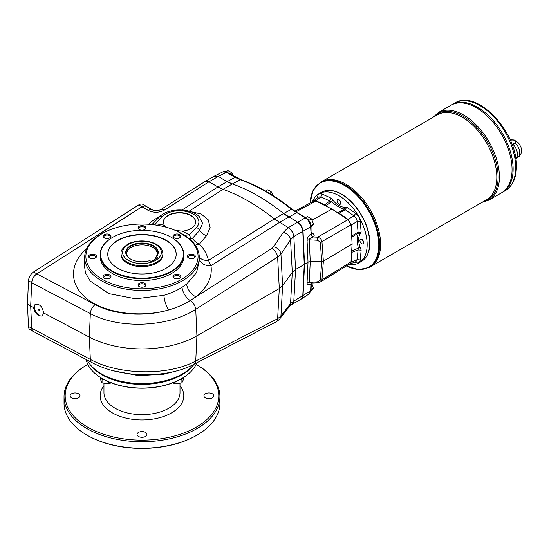 <?xml version="1.0" encoding="UTF-8"?>
<svg xmlns="http://www.w3.org/2000/svg" width="549" height="549" viewBox="0 0 549 549"><rect width="100%" height="100%" fill="white"/><g stroke="black" fill="none" stroke-linecap="round" stroke-linejoin="round"><path stroke-width="0.82" d="M149.774 260.61A16.244 9.381 180 0 1 130.484 259.018A16.244 9.381 180 0 1 129.447 246.412A16.244 9.381 180 0 1 151.092 244.621A16.244 9.381 180 0 1 156.225 256.884L157.728 257.756L151.277 261.482L149.774 260.61M130.621 259.094A15.866 9.161 180 0 1 127.492 256.431A15.866 9.161 180 0 1 141.971 243.536A15.866 9.161 180 0 1 156.458 256.431A15.866 9.161 180 0 1 155.943 257.035L156.225 256.884M511.991 144.318L515.278 142.932C516.177 140.565 514.578 139.645 510.495 140.167L510.337 140.256M512.965 144.27A9.731 5.62 60 0 1 517.453 154.31A9.731 5.62 60 0 1 515.751 158.558M514.523 152.43A8.969 5.181 60 0 1 514.639 152.903M341.533 194.319A39.693 22.914 60 0 1 341.615 194.367A39.693 22.914 60 0 1 369.683 242.981A39.693 22.914 60 0 1 369.683 243.07M312.463 201.703A39.919 23.051 60 0 1 318.962 193.756L321.494 192.294A39.919 23.051 60 0 1 341.451 194.271A39.919 23.051 60 0 1 369.683 243.166A39.919 23.051 60 0 1 361.414 261.441L358.881 262.902A39.919 23.051 60 0 1 348.745 264.556M362.546 239.982A3.04 1.757 -120 0 0 363.493 241.622M363.541 241.78A2.663 1.537 60 0 1 362.429 239.865M361.777 243.694A2.663 1.537 60 0 1 359.897 240.435A2.663 1.537 60 0 1 360.446 239.213A2.663 1.537 60 0 1 363.109 240.75A2.663 1.537 60 0 1 363.109 243.825A2.663 1.537 60 0 1 361.777 243.694M339.694 200.399A3.04 1.757 -120 0 0 340.641 202.046M340.689 202.204A2.663 1.537 60 0 1 339.577 200.282M337.045 200.852A2.663 1.537 60 0 1 337.594 199.637A2.663 1.537 60 0 1 340.256 201.174A2.663 1.537 60 0 1 340.256 204.249A2.663 1.537 60 0 1 338.205 203.535A2.663 1.537 60 0 1 337.045 200.852M318.962 193.756A39.919 23.051 60 0 1 358.888 216.8A39.919 23.051 60 0 1 358.881 262.902M100.241 377.362L100.241 378.961L102.059 382.879L102.059 379.483L101.407 378.083M102.059 382.879L108.846 383.929L111.33 382.701M108.846 383.929L108.846 381.891M104.591 379.874L102.059 379.483M196.137 364.371A76.798 44.339 180 0 1 196.281 364.447A76.798 44.339 180 0 1 196.281 427.156A76.798 44.339 180 0 1 87.668 427.156A76.798 44.339 180 0 1 87.668 364.447A76.798 44.339 180 0 1 87.806 364.371M78.555 397.819A4.941 2.855 180 0 1 73.168 398.437A4.941 2.855 180 0 1 70.121 395.802A4.941 2.855 180 0 1 75.062 392.947A4.941 2.855 180 0 1 80.003 395.802A4.941 2.855 180 0 1 78.555 397.819M145.471 436.455A4.941 2.855 180 0 1 140.084 437.073A4.941 2.855 180 0 1 137.03 434.437A4.941 2.855 180 0 1 141.971 431.583A4.941 2.855 180 0 1 146.919 434.437A4.941 2.855 180 0 1 145.471 436.455M212.381 397.819A4.941 2.855 180 0 1 207 398.437A4.941 2.855 180 0 1 203.947 395.802A4.941 2.855 180 0 1 208.888 392.947A4.941 2.855 180 0 1 213.829 395.802A4.941 2.855 180 0 1 212.381 397.819M172.619 382.701L175.104 383.929L175.104 381.891M175.104 383.929L181.891 382.879L183.709 378.961L183.709 377.362M196.281 364.447L197.084 364.913A77.937 44.997 180 0 1 219.916 396.735A77.937 44.997 180 0 1 197.084 428.549A77.937 44.997 180 0 1 112.147 438.308A77.937 44.997 180 0 1 64.034 396.735A77.937 44.997 180 0 1 86.866 364.913L87.668 364.447M181.547 378.666A55.662 32.137 180 0 1 181.335 378.789A55.662 32.137 180 0 1 102.615 378.789A55.662 32.137 180 0 1 102.402 378.666M181.335 378.789L181.76 378.542A56.266 32.487 0 0 0 196.83 362.807M182.543 378.083L181.891 379.483L179.358 379.874M181.891 382.879L181.891 379.483M64.034 396.735L64.034 403.254A77.937 44.997 0 0 0 86.866 435.069A77.937 44.997 0 0 0 197.084 435.069L197.084 435.069A77.937 44.997 0 0 0 219.916 403.254L219.916 396.735M197.084 435.069L196.549 435.378A77.183 44.558 180 0 1 87.401 435.378L86.866 435.069M193.673 364.728A56.266 32.487 180 0 1 181.76 374.878A56.266 32.487 180 0 1 90.276 364.728M86.118 359.485A56.266 32.487 0 0 0 102.189 378.542A56.266 32.487 0 0 0 181.76 378.542M352.115 244.017L350.996 224.816L321.94 241.587A2.278 1.242 175.8 0 1 320.3 242.054L321.735 261.599L323.375 261.2L352.115 244.017L351.731 250.152A23.154 13.368 60 0 0 351.902 250.783L358.298 248.21C357.07 241.848 357.07 236.852 358.298 233.215L351.902 237.003L352.087 235.782L358.051 232.172L357.186 221.494L351.243 224.946A174.781 100.913 60 0 1 352.087 235.782M317.459 197.839L317.596 196.693C318.091 194.023 319.628 193.138 322.194 194.037L331.116 198.182L332.866 200.124C336.908 205.058 340.943 207.392 344.985 207.117L346.735 207.193L345.163 209.842L339.049 213.204L337.903 212.751A23.154 13.368 60 0 1 337.443 212.683L331.932 209.059L315.867 201.078L295.842 211.9M337.443 212.683L347.997 219.634L350.996 224.816M351.731 237.436A23.154 13.368 60 0 1 351.902 237.003M351.243 224.946L348.011 219.353L353.975 215.922L344.381 209.107C340.613 208.352 336.283 205.848 331.397 201.607L325.969 205.861L324.816 204.983L329.743 200.941L320.932 196.851L315.86 200.783A174.781 100.913 60 0 1 324.816 204.983M339.049 213.204A174.781 100.913 60 0 1 348.011 219.353M294.827 211.228L313.85 200.955L315.867 201.078M326.429 206.328A23.154 13.368 60 0 1 325.969 205.861M315.86 200.783L313.493 200.9L313.054 201.387M351.731 250.152L350.996 261.914L350.09 263.726L320.664 281.85L321.94 279.805A2.278 1.379 -175.6 0 1 320.3 280.148L317.432 281.857L309.279 282.261A3.04 1.846 2.7 0 0 307.063 282.783C307.145 284.869 308.435 285.315 310.933 284.121L311.619 282.838M349.322 264.206L349.96 264.062L351.243 262.072L357.186 259.65L360.254 259.965C359.753 262.635 358.223 263.52 355.656 262.614L354.599 262.161M349.96 264.062L355.951 261.605L357.186 259.65L358.051 249.973L352.087 252.217A174.781 100.913 60 0 1 351.243 262.072M352.087 252.217L351.902 250.783M171.281 271.165A41.443 23.923 180 0 1 112.669 271.165A41.443 23.923 180 0 1 112.669 237.326A41.443 23.923 180 0 1 171.281 237.326A41.443 23.923 180 0 1 171.281 271.165M171.412 237.408A41.82 24.142 180 0 1 171.549 237.484A41.82 24.142 180 0 1 183.798 254.558A41.82 24.142 180 0 1 171.549 271.631A41.82 24.142 180 0 1 125.968 276.868A41.82 24.142 180 0 1 100.151 254.558A41.82 24.142 180 0 1 112.401 237.484A41.82 24.142 180 0 1 112.538 237.408M39.13 308.943A0.988 0.57 -120 0 0 39.96 310.377M39.981 310.219A0.988 0.57 60 0 1 39.775 310.672A0.988 0.57 60 0 1 38.787 310.096A0.988 0.57 60 0 1 38.787 308.957A0.988 0.57 60 0 1 39.549 309.224A0.988 0.57 60 0 1 39.981 310.219M233.071 175.44L231.918 172.921L230.045 171.672L227.883 170.595L225.913 171.734M273.21 195.657L271.707 192.171L269.834 190.922L267.672 189.837L265.565 191.052M311.07 227.183L313.513 224.067L311.496 218.866L307.461 216.532L305.628 217.596M301.332 299.033L303.048 295.794L304.517 264.337L303.048 231.184C302.595 227.334 300.811 224.342 297.682 222.208L283.634 213.527L291.43 209.299A1.523 0.693 -51.3 0 1 292.137 209.238C275.097 195.609 258.023 185.754 240.922 179.674L227.142 172.283C225.275 171.37 223.82 171.24 222.77 171.885L226.421 172.338L218.33 176.394L214.659 175.948L222.77 171.885M292.006 304.414L291.944 304.448A7.604 4.625 -117.5 0 0 293.804 301.127L295.561 269.504L304.242 264.494L302.78 295.945L304.242 264.494L308.023 262.161L310.247 261.605L321.735 261.599L320.3 280.148M293.804 236.53L293.832 236.509A7.604 4.166 -122.7 0 0 288.156 227.718L288.321 227.609C291.464 229.743 293.303 232.707 293.832 236.509L295.561 269.504L292.281 272.331L290.545 239.735L293.804 236.53L310.624 226.833A1.523 0.83 -2.5 0 0 311.029 226.229L311.084 233.73L310.624 226.833C310.192 222.969 308.401 219.977 305.258 217.85L297.414 222.366A7.604 4.392 -120 0 0 297.407 222.366L288.321 227.609L274.274 218.927A190.098 109.752 60 0 0 223.031 189.343L217.905 186.955L226.991 181.705A38.018 21.953 -120 0 0 226.998 181.712L218.33 176.394L214.185 176.215M182.096 210.02L217.905 186.955L208.977 181.794L205.223 181.396L160.685 209.649C157.776 210.919 155.031 211.015 152.457 209.944L152.457 209.944A7.604 4.392 -60 0 0 148.374 210.493C153.741 213.005 159.107 212.854 164.48 210.034L208.977 181.801L218.063 176.552M240.922 179.674A1.523 1.029 -70.6 0 0 240.249 179.749L235.123 177.361L227.259 181.554L232.385 183.942A190.098 109.752 60 0 1 283.627 213.527L288.472 217.205L296.556 212.827A1.523 0.878 -60 0 1 297.277 212.772L292.137 209.238M292.068 304.379L293.832 301.106L310.624 290.805L309.197 293.873L301.607 298.876M312.107 220.108L331.932 209.059M312.971 282.735L310.94 283.078L309.279 282.261L310.247 261.605L309.279 239.838A3.04 1.661 -2.5 0 0 307.063 240.435L308.023 262.161L307.063 282.783M310.933 283.078L317.548 282.749L317.432 281.857M311.084 233.73A3.04 2.079 -130.9 0 0 313.431 236.983L312.971 237.127A3.04 1.695 -125.2 0 1 310.933 233.874C308.435 235.809 307.145 237.998 307.063 240.435M311.468 233.648A3.04 1.626 123.3 0 0 312.841 233.455L311.304 232.447M311.413 283.058A3.04 2.066 -131.2 0 0 311.084 284.032M311.352 283.058A3.04 1.935 -118.4 0 0 310.933 284.121L310.624 290.805A1.523 0.92 2.7 0 0 311.029 290.208L311.338 283.634M347.997 219.634L317.576 237.195L317.432 240.256L309.279 239.838C309.265 238.788 310.501 237.889 312.971 237.127M312.841 233.455C314.392 234.622 314.591 235.796 313.431 236.983L317.576 237.195C320.156 238.012 321.611 239.474 321.94 241.587L323.375 261.2L321.94 279.805L350.996 261.914M302.78 295.945A7.604 4.392 60 0 1 302.52 297.407L301.483 298.951M291.944 304.448L289.549 306.232L279.935 318.646A7.604 5.943 -142.3 0 0 280.93 316.004L282.611 285.727L279.297 288.568L277.622 257.11A7.604 4.152 -122.5 0 0 271.995 248.292L190.208 300.536C183.901 304.496 176.703 307.639 168.618 309.965A11.405 3.232 74.3 0 1 163.877 295.314C170.664 293.338 176.716 290.675 182.035 287.333L186.646 284.066L196.563 272.599L199.465 259.931L199.225 256.122A57.288 33.077 0 0 0 189.789 239.131A57.288 33.077 0 0 0 189.529 238.904L183.942 234.821L178.631 231.925M279.935 318.646C280.532 318.468 276.023 322.332 275.763 322.05L275.763 322.05A7.604 4.612 -117.3 0 0 277.622 318.729L280.93 316.004L290.545 303.583L292.281 272.331L282.611 285.727L280.93 254.139A7.604 5.517 -146.3 0 0 273.642 246.741L271.995 248.292M33.482 307.57C35.047 313.596 37.984 316.402 42.287 315.977L43.584 312.916C42.52 306.603 39.7 303.727 35.143 304.297L33.482 307.57L30.675 306.088L31.712 282.639C32.144 278.981 33.839 276.072 36.804 273.903L141.992 206.808L144.058 205.957L146.116 206.287M154.393 222.05A9.127 6.176 42.8 0 1 151.243 221.645L163.06 214.089M190.304 211.557L201.27 214.035L208.256 219.833L210.15 227.636L206.52 235.672L199.486 244.085C204.008 248.807 207.007 254.249 208.469 260.418L210.974 265.675A11.405 9.045 170.5 0 1 199.411 259.018M288.472 217.205L279.393 222.455L210.974 265.675C212.573 277.046 207.543 287.422 195.89 296.789A11.405 6.876 -127.9 0 1 186.646 284.066M104.564 232.289A56.087 32.384 180 0 1 174.067 229.859L177.842 231.541L188.533 238.362A56.087 32.384 180 0 1 175.364 282.44A56.087 32.384 180 0 1 98.497 276.881A56.087 32.384 180 0 1 104.564 232.289L103.768 232.701A57.288 33.077 0 0 0 84.724 256.122L84.217 264.096L85.445 272.853L90.201 281.033L108.853 293.626L135.637 298.814L163.877 295.314M182.035 287.333A11.405 6.135 58.2 0 0 190.208 300.536A7.604 4.152 -122.5 0 1 195.739 309.3C168.317 327.369 118.927 329.318 90.331 313.554A7.604 4.2 -62.3 0 1 95.183 304.613L36.804 273.903M288.156 227.718L283.257 232.337A7.604 5.517 -146.3 0 1 290.545 239.735L280.93 254.139L277.622 257.11L195.739 309.3L196.913 335.837L279.297 288.568L277.622 318.729L195.739 361.009L196.913 335.837A77.937 44.997 0 0 1 89.336 337.1L43.584 312.916M84.724 256.122A57.288 33.077 0 0 0 141.971 290.421A57.288 33.077 0 0 0 199.225 256.122M152.183 224.575L155.436 223.779A64.411 37.188 180 0 1 164.405 225.282A16.161 9.326 180 0 1 163.341 221.961A16.161 9.326 180 0 1 179.502 212.635A16.161 9.326 180 0 1 195.664 221.961A16.161 9.326 180 0 1 182.316 231.15L175.419 230.436M154.907 224.912A9.127 1.558 97 0 0 155.436 223.779L162.634 216.443A19.393 11.193 180 0 1 189.062 212.223A19.393 11.193 180 0 1 196.37 227.485A4.564 3.239 -135.5 0 1 199.74 230.34L202.56 223.299L199.232 216.587M165.475 227.018A9.127 2.855 103.5 0 0 165.846 226.737L164.405 225.282M144.469 286.722A3.184 1.839 0 0 0 145.162 285.576A3.184 1.839 0 0 0 141.971 283.737A3.184 1.839 0 0 0 138.787 285.576A3.184 1.839 0 0 0 139.48 286.722M138.032 284.952A3.946 2.278 180 0 1 143.481 282.852A3.946 2.278 180 0 1 144.764 286.564A3.946 2.278 180 0 1 139.185 286.564A3.946 2.278 180 0 1 138.032 284.952M166.93 227.416L165.846 226.737M163.348 222.119A16.161 9.326 180 0 1 179.502 212.943A16.161 9.326 180 0 1 195.657 222.119M177.553 231.404A9.127 4.433 113.2 0 0 179.098 231.081M184.732 235.329L189.165 234.821L191.162 238.438L192.527 238.191L199.74 230.34A9.127 6.272 -141 0 0 206.52 235.672M192.527 238.191A9.127 6.217 -141 0 0 199.486 244.085L195.204 245.122M103.768 375.125L104.564 375.537A56.087 32.384 0 0 0 179.379 375.537L180.182 375.125A57.288 33.077 180 0 1 103.768 375.125A57.288 33.077 180 0 1 87.119 360.014M194.085 364.227A57.288 33.077 180 0 1 180.182 375.125M199.273 256.953A11.405 7.707 164.6 0 0 208.469 260.418L274.274 218.927L283.359 213.678A38.018 21.953 -120 0 0 283.359 213.685M182.316 231.15L189.165 234.821L196.37 227.485M175.186 371.248L163.877 374.212L138.581 375.619L113.945 370.884M31.712 282.721L90.331 313.554L89.336 337.1L90.331 359.396C119.023 375.283 168.413 375.962 195.739 361.009A7.604 4.612 -117.3 0 1 193.879 364.33C166.738 378.872 120.032 377.993 91.896 362.553A7.604 4.179 -62 0 1 90.331 359.396L28.486 326.477L27.45 304.228L30.675 306.088L31.712 328.261M33.372 331.472L32.192 330.237L31.712 328.336A7.604 4.392 -60 0 0 33.283 331.5A7.604 4.392 -60 0 0 33.921 331.761M302.78 231.342L304.242 264.494L302.78 231.349A7.604 4.392 -120 0 0 302.52 229.578C301.6 226.373 299.898 223.965 297.414 222.366M293.832 301.106L290.545 303.583A7.604 5.943 -142.3 0 1 289.549 306.232M141.992 206.753L138.767 204.894L33.578 271.961A7.604 4.392 -60 0 0 28.486 280.772L31.712 282.639A7.604 4.392 -60 0 1 36.804 273.827L141.992 206.753A7.604 4.392 -60 0 1 146.075 206.211A7.604 4.392 -60 0 1 146.459 206.486M138.767 204.894A7.604 4.392 -60 0 1 142.843 204.345L146.075 206.211M33.283 331.5L30.058 329.64A7.604 4.392 -60 0 1 28.486 326.477M28.486 280.772L27.45 304.228M193.893 258.188A3.184 1.839 0 0 0 194.586 257.042A3.184 1.839 0 0 0 191.402 255.203A3.184 1.839 0 0 0 188.218 257.042A3.184 1.839 0 0 0 188.911 258.188M191.402 258.696A3.946 2.278 180 0 1 188.609 258.03A3.946 2.278 180 0 1 188.609 254.811A3.946 2.278 180 0 1 194.188 254.811A3.946 2.278 180 0 1 194.188 258.03A3.946 2.278 180 0 1 191.402 258.696M179.413 238.005A3.184 1.839 0 0 0 180.106 236.866A3.184 1.839 0 0 0 176.922 235.027A3.184 1.839 0 0 0 173.738 236.866A3.184 1.839 0 0 0 174.431 238.005M179.715 237.854A3.946 2.278 180 0 1 174.136 237.854A3.946 2.278 180 0 1 174.136 234.629A3.946 2.278 180 0 1 179.715 234.629A3.946 2.278 180 0 1 179.715 237.854L179.715 237.854M144.469 229.647A3.184 1.839 0 0 0 145.162 228.508A3.184 1.839 0 0 0 141.971 226.668A3.184 1.839 0 0 0 138.787 228.508A3.184 1.839 0 0 0 139.48 229.647M145.917 227.883A3.946 2.278 180 0 1 144.764 229.496A3.946 2.278 180 0 1 139.185 229.496A3.946 2.278 180 0 1 140.462 225.783A3.946 2.278 180 0 1 145.917 227.883M109.519 238.005A3.184 1.839 0 0 0 110.212 236.866A3.184 1.839 0 0 0 109.278 235.562A3.184 1.839 0 0 0 105.806 235.164A3.184 1.839 0 0 0 103.843 236.866A3.184 1.839 0 0 0 104.536 238.005M109.814 234.629A3.946 2.278 180 0 1 109.814 237.854A3.946 2.278 180 0 1 104.235 237.854A3.946 2.278 180 0 1 104.235 234.629A3.946 2.278 180 0 1 109.814 234.629M95.039 258.188A3.184 1.839 0 0 0 95.732 257.042A3.184 1.839 0 0 0 92.548 255.203A3.184 1.839 0 0 0 89.363 257.042A3.184 1.839 0 0 0 90.057 258.188M92.548 254.139A3.946 2.278 180 0 1 96.192 255.546A3.946 2.278 180 0 1 95.341 258.03A3.946 2.278 180 0 1 89.762 258.03A3.946 2.278 180 0 1 88.904 255.546A3.946 2.278 180 0 1 92.548 254.139M109.519 278.364A3.184 1.839 0 0 0 110.212 277.218A3.184 1.839 0 0 0 109.278 275.921A3.184 1.839 0 0 0 104.777 275.921A3.184 1.839 0 0 0 103.843 277.218A3.184 1.839 0 0 0 104.536 278.364M104.235 274.987A3.946 2.278 180 0 1 109.814 274.987A3.946 2.278 180 0 1 109.814 278.206A3.946 2.278 180 0 1 104.235 278.206A3.946 2.278 180 0 1 104.235 274.987M35.534 304.112A6.842 3.953 -120 0 0 35.925 311.901A6.842 3.953 -120 0 0 42.486 315.847M179.413 278.364A3.184 1.839 0 0 0 180.106 277.218A3.184 1.839 0 0 0 178.144 275.523A3.184 1.839 0 0 0 174.671 275.921A3.184 1.839 0 0 0 173.738 277.218A3.184 1.839 0 0 0 174.431 278.364M174.136 278.206L174.136 278.206A3.946 2.278 180 0 1 174.136 274.987A3.946 2.278 180 0 1 179.715 274.987A3.946 2.278 180 0 1 179.715 278.206A3.946 2.278 180 0 1 174.136 278.206M107.755 254.4A34.216 19.757 180 0 1 141.971 234.8A34.216 19.757 180 0 1 176.188 254.4M162.888 253.624L162.888 254.558A20.91 12.071 180 0 1 141.971 266.629A20.91 12.071 180 0 1 121.061 254.558L121.061 253.624C120.478 251.037 122.626 247.963 127.505 244.394C131.993 241.526 141.567 239.529 151.153 242.178C158.503 244.422 162.408 248.237 162.888 253.624A20.91 12.071 180 0 1 141.971 265.695A20.91 12.071 180 0 1 121.061 253.624M183.798 254.558L183.798 256.417A41.82 24.142 180 0 1 171.549 273.491A41.82 24.142 180 0 1 125.968 278.727A41.82 24.142 180 0 1 100.151 256.417L100.151 254.558M166.169 268.214A34.216 19.757 180 0 1 128.878 272.496A34.216 19.757 180 0 1 107.755 254.249A34.216 19.757 180 0 1 141.971 234.492A34.216 19.757 180 0 1 176.195 254.249A34.216 19.757 180 0 1 166.169 268.214M271.707 192.171L269.573 193.399M310.899 291.231L313.513 288.012L311.496 282.81M313.513 288.012L311.063 289.426M231.918 172.921L230.086 173.978M308.511 220.019L309.348 221.185M311.496 218.866L309.005 220.3M313.513 224.067L311.022 225.502M451.024 105.223A50.563 29.193 60 0 1 489.989 118.769A50.563 29.193 60 0 1 512.059 169.655A50.563 29.193 60 0 0 489.983 118.769A50.563 29.193 60 0 0 451.017 105.223A50.563 29.193 60 0 1 451.024 105.223L452.088 104.605A50.563 29.193 60 0 1 491.06 118.152A50.563 29.193 60 0 1 513.13 169.037A50.563 29.193 60 0 1 502.658 192.184L505.238 190.695A50.563 29.193 -120 0 0 515.71 167.548A50.563 29.193 -120 0 0 493.64 116.656A50.563 29.193 -120 0 0 454.675 103.109L452.095 104.605A50.563 29.193 60 0 1 452.095 104.605A50.563 29.193 60 0 1 491.053 118.152A50.563 29.193 60 0 1 513.123 169.037A50.563 29.193 60 0 1 502.651 192.184L488.946 200.097A50.563 29.193 -120 0 0 499.418 176.95A50.563 29.193 -120 0 0 477.349 126.064A50.563 29.193 -120 0 0 438.383 112.518L432.852 117.465M513.123 169.03A50.556 29.193 60 0 1 513.123 169.037A50.556 29.193 60 0 0 477.376 107.11M512.059 169.655A50.563 29.193 60 0 1 501.587 192.802A50.563 29.193 60 0 0 512.059 169.655A50.556 29.193 60 0 1 512.059 169.655A50.556 29.193 60 0 0 476.306 107.728M321.57 192.253A39.919 23.051 60 0 1 352.362 202.842A39.919 23.051 60 0 1 369.841 243.07A39.919 23.051 60 0 1 361.489 261.393M320.396 182.392L321.385 181.822A49.046 28.315 60 0 1 359.183 194.957A49.046 28.315 60 0 1 380.587 244.319A49.046 28.315 60 0 1 370.431 266.766A49.046 28.315 60 0 1 370.431 266.766L369.436 267.342A49.046 28.315 -120 0 0 379.592 244.888A49.046 28.315 -120 0 0 358.188 195.533A49.046 28.315 -120 0 0 320.396 182.392L313.067 190.441L310.061 203M380.587 244.312L380.587 244.312A49.046 28.315 60 0 1 370.438 266.766L486.668 199.658A49.046 28.315 60 0 0 496.824 177.21A49.046 28.315 60 0 0 475.413 127.855A49.046 28.315 60 0 0 437.622 114.714L321.391 181.815A49.046 28.315 60 0 1 321.391 181.815A49.046 28.315 60 0 1 359.183 194.957A49.046 28.315 60 0 1 380.594 244.312A49.039 28.315 60 0 0 345.911 184.251M346.735 207.193L355.656 213.362C358.216 215.414 359.753 218.063 360.254 221.322L361.132 232.131L360.322 233.682C358.065 237.044 358.065 241.711 360.322 247.681L361.132 250.166L360.254 259.965M337.903 212.751L344.381 209.107L344.985 207.117M322.194 194.037L320.932 196.851L318.619 196.947L313.493 200.9M360.254 221.322L357.186 221.494C356.891 219.195 355.814 217.335 353.975 215.922L355.656 213.362M360.322 233.682L358.298 233.215L358.051 232.172L361.132 232.131M361.132 250.166L358.051 249.973L358.298 248.21L360.322 247.681M332.866 200.124L331.397 201.607L329.743 200.941L331.116 198.182M317.596 196.693L318.139 197.311M355.395 261.832L355.656 262.614M155.456 259.066L155.943 257.035M127.807 256.822A15.207 8.777 180 0 1 126.764 253.624A15.207 8.777 180 0 1 141.971 244.847A15.207 8.777 180 0 1 157.186 253.624A15.207 8.777 180 0 1 156.136 256.822M128.267 244.47A19.387 11.193 0 0 0 136.955 263.197A19.387 11.193 0 0 0 160.706 249.486A19.387 11.193 0 0 0 128.267 244.47M515.278 142.932A9.731 5.62 60 0 1 519.766 152.972A9.731 5.62 60 0 1 517.755 157.426C520.219 155.882 521.488 153.569 521.55 150.488L520.953 147.043L518.62 143.001L514.166 139.968L510.117 139.762M179.997 385.741A41.82 24.142 180 0 1 171.549 412.875A41.82 24.142 180 0 1 118.104 415.627A41.82 24.142 180 0 1 103.953 385.741M103.953 383.339L103.953 392.7A38.018 21.953 0 0 0 127.423 412.978A38.018 21.953 0 0 0 168.859 408.216A38.018 21.953 0 0 0 179.997 392.7L179.997 383.339M188.643 211.516L223.024 189.343L232.117 184.093A190.098 109.752 60 0 1 232.117 184.093L232.378 183.936M226.998 181.712L232.11 184.093M235.844 177.306A1.523 0.878 -60 0 0 235.123 177.361L226.421 172.338A1.523 0.878 -60 0 1 227.142 172.283M311.029 226.229C310.645 222.606 308.957 219.792 305.978 217.795A1.523 0.878 -60 0 0 305.258 217.85L291.43 209.299A189.707 109.532 60 0 0 240.249 179.749L232.385 183.942M320.3 242.054L317.432 240.256M95.183 304.613C114.508 314.961 144.428 317.144 168.618 309.965C140.695 317.85 106.451 313.41 87.874 299.479C69.195 285.597 68.673 264.103 86.639 248.786M151.243 221.645L148.806 224.28M141.992 206.808L148.374 210.493M283.257 232.337L273.642 246.741M164.48 210.034A7.604 4.145 -122.4 0 0 160.685 209.649M151.936 224.555L159.375 216.972A4.564 3.239 44.5 0 1 162.634 216.443M177.492 230.841L176.565 230.944M188.533 238.362L189.529 238.904L191.107 238.094M163.877 374.212A11.405 3.87 78.9 0 1 163.952 373.457M36.804 273.827L33.578 271.961M346.481 265.949A48.6 28.061 -120 0 0 378.796 244.991A48.6 28.061 -120 0 0 345.458 186.077A48.6 28.061 -120 0 0 310.123 202.972M434.046 116.779A49.808 28.754 60 0 1 473.485 124.074A49.808 28.754 60 0 1 498.121 177.08A49.808 28.754 60 0 1 483.093 201.723M517.755 157.426L515.758 158.579M102.615 378.789L102.189 378.542M214.529 176.016L205.223 181.396M305.978 217.795L297.277 212.772M317.548 282.749L320.664 281.85M311.029 290.208L309.197 293.873M311.338 233.147L311.358 233.586M292.171 304.324L301.209 299.102M159.375 216.972C168.028 207.776 190.222 207.618 199.246 216.594M177.842 231.541L178.802 232.007M91.896 362.553L33.359 331.466M275.763 322.05L193.879 364.33M146.075 206.259L152.457 209.944M451.017 105.223L438.383 112.518M346.426 265.984L358.806 269.662L369.436 267.342M481.898 202.416L488.946 200.097M505.238 190.695C512.601 186.056 516.314 178.034 516.383 166.615C517.755 132.474 476.903 88.368 454.675 103.109"/></g></svg>

